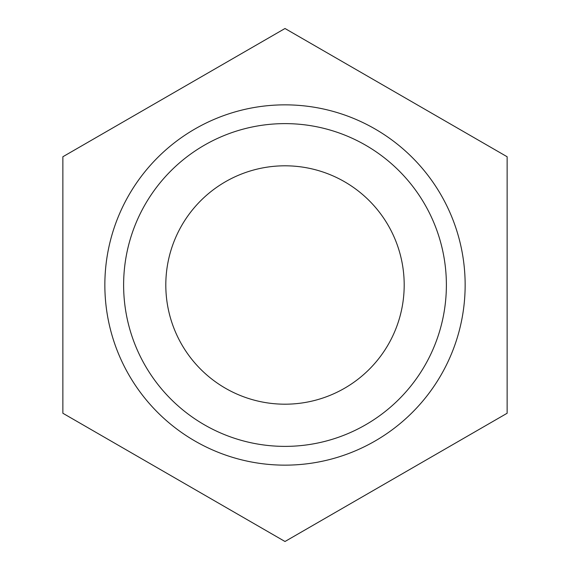 <?xml version="1.0" encoding="UTF-8"?>
<svg xmlns="http://www.w3.org/2000/svg" width="570" height="570" viewBox="0 0 570 570"><rect width="100%" height="100%" fill="white"/><g stroke="black" fill="none" stroke-linecap="round" stroke-linejoin="round"><path stroke-width="0.85" d="M446.381 285A161.381 161.381 0 0 0 285 123.619A161.381 161.381 0 0 0 123.619 285A161.381 161.381 0 0 0 285 446.381A161.381 161.381 0 0 0 446.381 285M465.149 285A180.149 180.149 0 0 0 285 104.852A180.149 180.149 0 0 0 104.852 285A180.149 180.149 0 0 0 285 465.149A180.149 180.149 0 0 0 465.149 285M165.806 285A119.194 119.194 0 0 0 285 404.194A119.194 119.194 0 0 0 404.194 285A119.194 119.194 0 0 0 285 165.806A119.194 119.194 0 0 0 165.806 285M507.136 413.25L285 541.5L62.864 413.25L62.864 156.75L285 28.5L507.136 156.75L507.136 413.25"/></g></svg>
